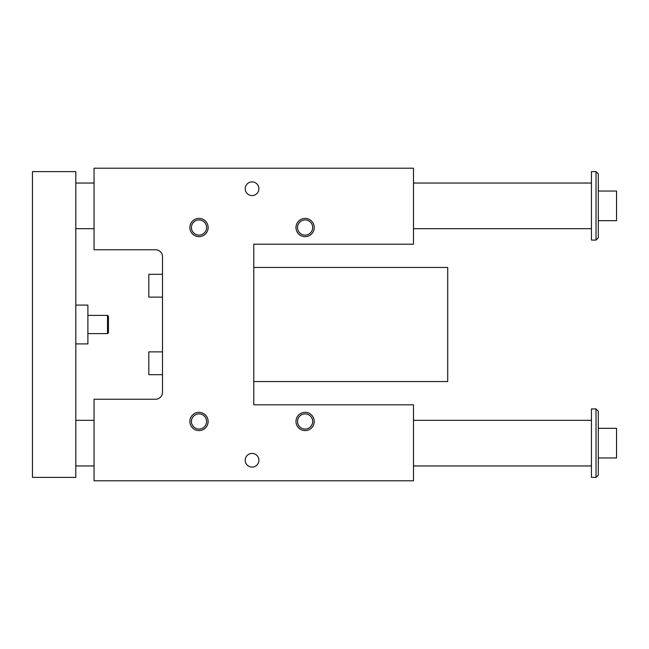 <?xml version="1.0" encoding="UTF-8"?>
<svg xmlns="http://www.w3.org/2000/svg" width="649" height="649" viewBox="0 0 649 649"><rect width="100%" height="100%" fill="white"/><g stroke="black" fill="none" stroke-linecap="round" stroke-linejoin="round"><path stroke-width="0.97" d="M155.663 249.776L94.056 249.776L94.056 168.205L413.486 168.205L413.486 244.186L253.767 244.186L253.767 404.814L413.486 404.814L413.486 480.795L94.056 480.795L94.056 399.224L155.663 399.224A6.847 6.847 0 0 0 162.501 392.377L162.501 256.623A6.847 6.847 0 0 0 155.663 249.776M314.23 421.469A9.127 9.127 0 0 0 300.544 413.567A9.127 9.127 0 0 0 300.544 429.37A9.127 9.127 0 0 0 314.23 421.469M208.134 421.469A9.127 9.127 0 0 0 194.449 413.567A9.127 9.127 0 0 0 194.449 429.37A9.127 9.127 0 0 0 208.134 421.469M314.23 227.531A9.127 9.127 0 0 1 300.544 235.433A9.127 9.127 0 0 1 300.544 219.63A9.127 9.127 0 0 1 314.23 227.531M208.134 227.531A9.127 9.127 0 0 1 194.449 235.433A9.127 9.127 0 0 1 194.449 219.63A9.127 9.127 0 0 1 208.134 227.531M258.902 460.255A6.847 6.847 0 0 0 248.632 454.332A6.847 6.847 0 0 0 248.632 466.185A6.847 6.847 0 0 0 258.902 460.255M258.902 188.745A6.847 6.847 0 0 1 248.632 194.668A6.847 6.847 0 0 1 248.632 182.815A6.847 6.847 0 0 1 258.902 188.745M312.688 421.469A7.585 7.585 0 0 1 301.314 428.04A7.585 7.585 0 0 1 301.314 414.906A7.585 7.585 0 0 1 312.688 421.469M206.593 421.469A7.585 7.585 0 0 1 195.219 428.04A7.585 7.585 0 0 1 195.219 414.906A7.585 7.585 0 0 1 206.593 421.469M312.688 227.531A7.585 7.585 0 0 0 301.314 220.96A7.585 7.585 0 0 0 301.314 234.094A7.585 7.585 0 0 0 312.688 227.531M206.593 227.531A7.585 7.585 0 0 0 195.219 220.96A7.585 7.585 0 0 0 195.219 234.094A7.585 7.585 0 0 0 206.593 227.531M162.501 351.88L148.816 351.88L148.816 374.692L162.501 374.692M162.501 274.308L148.816 274.308L148.816 297.12L162.501 297.12M253.767 267.461L447.713 267.461L447.713 381.539L253.767 381.539M596.017 171.628L598.297 173.916L598.297 237.802L596.017 240.081L596.017 171.628L591.45 171.628L591.45 240.081L596.017 240.081M32.45 477.372L75.803 477.372L75.803 171.628L32.45 171.628L32.45 477.372M598.297 457.975L616.55 457.975L616.55 428.316L598.297 428.316M598.297 411.198L598.297 475.084L596.017 477.372L596.017 408.919L598.297 411.198M75.803 305.103L87.891 305.103L87.891 343.897L75.803 343.897M596.017 408.919L591.45 408.919L591.45 477.372L596.017 477.372M598.297 220.684L616.55 220.684L616.55 191.025L598.297 191.025M87.891 315.373L107.515 315.373L107.515 333.627L87.891 333.627M75.803 465.958L94.056 465.958M413.486 465.958L591.45 465.958M75.803 183.042L94.056 183.042M413.486 183.042L591.45 183.042M107.515 333.627L108.432 332.71L108.432 316.29L107.515 315.373M75.803 420.325L94.056 420.325M413.486 420.325L591.45 420.325M75.803 228.675L94.056 228.675M413.486 228.675L591.45 228.675"/></g></svg>

